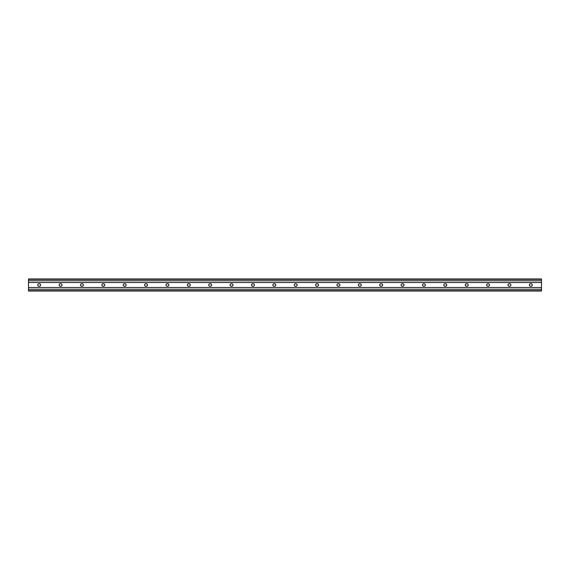 <?xml version="1.0" encoding="UTF-8"?>
<svg xmlns="http://www.w3.org/2000/svg" width="570" height="570" viewBox="0 0 570 570"><rect width="100%" height="100%" fill="white"/><g stroke="black" fill="none" stroke-linecap="round" stroke-linejoin="round"><path stroke-width="0.85" d="M541.5 291.035L28.5 291.035L28.5 278.965L541.5 278.965L541.5 291.035M531.076 283.796L530.549 283.796M530.542 283.796A1.204 1.204 0 0 0 529.345 285A1.204 1.204 0 0 0 530.542 286.204M530.549 286.204L531.076 286.204M531.083 286.204A1.204 1.204 0 0 0 532.28 285A1.204 1.204 0 0 0 531.083 283.796M509.701 283.796L509.174 283.796M509.167 283.796A1.204 1.204 0 0 0 507.97 285A1.204 1.204 0 0 0 509.167 286.204M509.174 286.204L509.701 286.204M509.708 286.204A1.204 1.204 0 0 0 510.905 285A1.204 1.204 0 0 0 509.708 283.796M488.326 283.796L487.799 283.796M487.792 283.796A1.204 1.204 0 0 0 486.595 285A1.204 1.204 0 0 0 487.792 286.204M487.799 286.204L488.326 286.204M488.333 286.204A1.204 1.204 0 0 0 489.53 285A1.204 1.204 0 0 0 488.333 283.796M466.951 283.796L466.424 283.796M466.417 283.796A1.204 1.204 0 0 0 465.22 285A1.204 1.204 0 0 0 466.417 286.204M466.424 286.204L466.951 286.204M466.958 286.204A1.204 1.204 0 0 0 468.155 285A1.204 1.204 0 0 0 466.958 283.796M445.576 283.796L445.049 283.796M445.042 283.796A1.204 1.204 0 0 0 443.845 285A1.204 1.204 0 0 0 445.042 286.204M445.049 286.204L445.576 286.204M445.583 286.204A1.204 1.204 0 0 0 446.78 285A1.204 1.204 0 0 0 445.583 283.796M424.201 283.796L423.674 283.796M423.667 283.796A1.204 1.204 0 0 0 422.47 285A1.204 1.204 0 0 0 423.667 286.204M423.674 286.204L424.201 286.204M424.208 286.204A1.204 1.204 0 0 0 425.405 285A1.204 1.204 0 0 0 424.208 283.796M402.826 283.796L402.299 283.796M402.292 283.796A1.204 1.204 0 0 0 401.095 285A1.204 1.204 0 0 0 402.292 286.204M402.299 286.204L402.826 286.204M402.833 286.204A1.204 1.204 0 0 0 404.03 285A1.204 1.204 0 0 0 402.833 283.796M381.451 283.796L380.924 283.796M380.917 283.796A1.204 1.204 0 0 0 379.72 285A1.204 1.204 0 0 0 380.917 286.204M380.924 286.204L381.451 286.204M381.458 286.204A1.204 1.204 0 0 0 382.655 285A1.204 1.204 0 0 0 381.458 283.796M360.076 283.796L359.549 283.796M359.542 283.796A1.204 1.204 0 0 0 358.345 285A1.204 1.204 0 0 0 359.542 286.204M359.549 286.204L360.076 286.204M360.083 286.204A1.204 1.204 0 0 0 361.28 285A1.204 1.204 0 0 0 360.083 283.796M338.701 283.796L338.174 283.796M338.167 283.796A1.204 1.204 0 0 0 336.97 285A1.204 1.204 0 0 0 338.167 286.204M338.174 286.204L338.701 286.204M338.708 286.204A1.204 1.204 0 0 0 339.905 285A1.204 1.204 0 0 0 338.708 283.796M317.326 283.796L316.799 283.796A1.204 1.204 0 0 0 315.595 285A1.204 1.204 0 0 0 316.799 286.204L317.326 286.204M317.333 286.204A1.204 1.204 0 0 0 318.53 285A1.204 1.204 0 0 0 317.333 283.796M295.951 283.796L295.424 283.796M295.417 283.796A1.204 1.204 0 0 0 294.22 285A1.204 1.204 0 0 0 295.417 286.204M295.424 286.204L295.951 286.204M295.958 286.204A1.204 1.204 0 0 0 297.155 285A1.204 1.204 0 0 0 295.958 283.796M274.576 283.796L274.049 283.796M274.042 283.796A1.204 1.204 0 0 0 272.845 285A1.204 1.204 0 0 0 274.042 286.204M274.049 286.204L274.576 286.204M274.583 286.204A1.204 1.204 0 0 0 275.78 285A1.204 1.204 0 0 0 274.583 283.796M253.201 283.796L252.674 283.796A1.204 1.204 0 0 0 251.47 285A1.204 1.204 0 0 0 252.674 286.204L253.201 286.204M253.208 286.204A1.204 1.204 0 0 0 254.405 285A1.204 1.204 0 0 0 253.208 283.796M231.826 283.796L231.299 283.796M231.292 283.796A1.204 1.204 0 0 0 230.095 285A1.204 1.204 0 0 0 231.292 286.204M231.299 286.204L231.826 286.204M231.833 286.204A1.204 1.204 0 0 0 233.03 285A1.204 1.204 0 0 0 231.833 283.796M210.451 283.796L209.924 283.796M209.917 283.796A1.204 1.204 0 0 0 208.72 285A1.204 1.204 0 0 0 209.917 286.204M209.924 286.204L210.451 286.204M210.458 286.204A1.204 1.204 0 0 0 211.655 285A1.204 1.204 0 0 0 210.458 283.796M189.076 283.796L188.549 283.796M188.542 283.796A1.204 1.204 0 0 0 187.345 285A1.204 1.204 0 0 0 188.542 286.204M188.549 286.204L189.076 286.204M189.083 286.204A1.204 1.204 0 0 0 190.28 285A1.204 1.204 0 0 0 189.083 283.796M167.701 283.796L167.174 283.796M167.167 283.796A1.204 1.204 0 0 0 165.97 285A1.204 1.204 0 0 0 167.167 286.204M167.174 286.204L167.701 286.204M167.708 286.204A1.204 1.204 0 0 0 168.905 285A1.204 1.204 0 0 0 167.708 283.796M146.326 283.796L145.799 283.796A1.204 1.204 0 0 0 144.595 285A1.204 1.204 0 0 0 145.799 286.204L146.326 286.204M146.333 286.204A1.204 1.204 0 0 0 147.53 285A1.204 1.204 0 0 0 146.333 283.796M124.951 283.796L124.424 283.796M124.417 283.796A1.204 1.204 0 0 0 123.22 285A1.204 1.204 0 0 0 124.417 286.204M124.424 286.204L124.951 286.204M124.958 286.204A1.204 1.204 0 0 0 126.155 285A1.204 1.204 0 0 0 124.958 283.796M103.576 283.796L103.049 283.796M103.042 283.796A1.204 1.204 0 0 0 101.845 285A1.204 1.204 0 0 0 103.042 286.204M103.049 286.204L103.576 286.204M103.583 286.204A1.204 1.204 0 0 0 104.78 285A1.204 1.204 0 0 0 103.583 283.796M82.201 283.796L81.674 283.796M81.667 283.796A1.204 1.204 0 0 0 80.47 285A1.204 1.204 0 0 0 81.667 286.204M81.674 286.204L82.201 286.204M82.208 286.204A1.204 1.204 0 0 0 83.405 285A1.204 1.204 0 0 0 82.208 283.796M60.826 283.796L60.299 283.796M60.833 286.204A1.204 1.204 0 0 0 62.03 285A1.204 1.204 0 0 0 60.833 283.796M60.299 286.204L60.826 286.204M60.292 283.796A1.204 1.204 0 0 0 59.095 285A1.204 1.204 0 0 0 60.292 286.204M39.451 283.796L38.924 283.796A1.204 1.204 0 0 0 37.72 285A1.204 1.204 0 0 0 38.924 286.204L39.451 286.204M39.458 286.204A1.204 1.204 0 0 0 40.655 285A1.204 1.204 0 0 0 39.458 283.796M541.5 289.246L28.5 289.246M541.5 287.494L28.5 287.494M541.5 290.65L28.5 290.65M541.5 279.35L28.5 279.35M541.5 280.754L28.5 280.754M541.5 282.506L28.5 282.506"/></g></svg>
